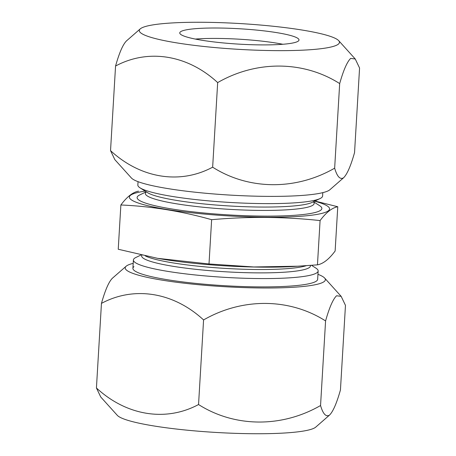 <?xml version="1.0" encoding="UTF-8"?>
<svg xmlns="http://www.w3.org/2000/svg" width="456" height="456" viewBox="0 0 456 456"><rect width="100%" height="100%" fill="white"/><g stroke="black" fill="none" stroke-linecap="round" stroke-linejoin="round"><path stroke-width="0.68" d="M329.642 189.941A100.257 12.91 -176.6 0 1 229.225 195.043A100.257 12.91 -176.6 0 1 131.391 177.977L114.844 159.651L110.534 150.628C140.26 178.148 179.635 184.914 212.65 167.181C248.423 189.97 295.477 190.733 334.653 168.173C337.121 176.626 340.09 179.829 343.567 177.789L329.853 189.764A100.257 12.91 -176.6 0 1 329.642 189.941M338.301 44.198A100.257 12.91 -176.6 0 1 224.899 48.404A100.257 12.91 -176.6 0 1 140.249 28.882A100.257 12.91 -176.6 0 1 140.459 28.711A100.257 12.91 -176.6 0 1 240.876 23.609A100.257 12.91 -176.6 0 1 338.711 40.675A100.257 12.91 -176.6 0 1 338.301 44.198M343.567 177.789C347.124 174.334 350.784 165.938 354.546 152.612L359.567 68.024L355.258 59.001L350.658 58.408C347.096 61.873 343.436 70.264 339.68 83.585C303.907 60.796 256.853 60.032 217.672 82.593C187.946 55.068 148.57 48.302 115.556 66.034C119.318 52.719 122.977 44.323 126.534 40.863M195.288 39.068A59.73 7.695 -176.6 0 1 282.851 44.266A59.73 7.695 -176.6 0 0 195.288 39.068M180.445 31.84A59.73 7.695 -176.6 0 1 244.148 29.053A59.73 7.695 -176.6 0 1 299.005 39.997A59.73 7.695 -176.6 0 1 298.315 41.068A59.73 7.695 -176.6 0 1 234.612 43.856A59.73 7.695 -176.6 0 1 179.755 32.912A59.73 7.695 -176.6 0 1 180.445 31.84M217.672 82.593L212.65 167.181M339.68 83.585L334.653 168.173M115.556 66.034L110.534 150.628M138.048 181.665L137.849 185.033A92.539 11.919 3.4 0 0 140.055 187.855A92.539 11.919 3.4 0 0 216.19 201.506A92.539 11.919 3.4 0 0 320.078 198.548A92.539 11.919 3.4 0 0 321.537 197.67A92.539 11.919 3.4 0 0 322.603 196.012L322.802 192.643M146.245 191.799L139.633 194.991A92.539 11.919 3.4 0 0 215.449 213.995A92.539 11.919 3.4 0 0 319.656 205.684L313.466 201.734M141.041 254.984L135.922 257.452A92.539 11.919 3.4 0 0 134.463 258.33A92.539 11.919 3.4 0 0 133.397 259.988A92.539 11.919 3.4 0 0 211.738 276.456A92.539 11.919 3.4 0 0 317.08 272.625A92.539 11.919 3.4 0 0 318.151 270.967A92.539 11.919 3.4 0 0 315.945 268.145L311.533 265.329M156.972 258.221A100.257 12.91 3.4 0 0 158.26 258.455A100.257 12.91 3.4 0 0 211.31 264.879A100.257 12.91 3.4 0 0 293.641 266.498L317.456 264.85L320.083 220.579C284.151 216.697 248.001 216.4 211.635 219.695C181.591 211.202 151.335 206.294 120.868 204.983C126.979 196.77 132.873 192.164 138.544 191.149M120.868 204.983L118.235 249.255L157.605 258.335L209.008 263.967L211.635 219.695M145.173 191.121A100.257 12.91 3.4 0 0 214.28 214.913A100.257 12.91 3.4 0 0 312.936 215.032A100.257 12.91 3.4 0 0 314.611 201.187M317.456 264.85C323.144 263.825 329.038 259.213 335.132 251.017L337.765 206.745C332.093 207.759 326.2 212.371 320.083 220.579M314.121 200.828L337.765 206.745M209.008 263.967L253.855 266.971L298.931 266.184M133.198 263.357A100.257 12.91 3.4 0 0 126.358 266.059A100.257 12.91 3.4 0 0 126.147 266.236A100.257 12.91 3.4 0 0 210.797 285.758A100.257 12.91 3.4 0 0 324.199 281.551A100.257 12.91 3.4 0 0 324.609 278.023A100.257 12.91 3.4 0 0 317.952 274.335M329.466 415.137L315.752 427.118A100.257 12.91 3.4 0 1 315.541 427.289A100.257 12.91 3.4 0 1 215.124 432.391A100.257 12.91 3.4 0 1 117.289 415.325L100.742 396.999L96.433 387.976C126.158 415.501 165.534 422.267 198.548 404.535C234.321 427.318 281.375 428.081 320.551 405.526C323.019 413.98 325.989 417.189 329.466 415.137C333.022 411.677 336.682 403.281 340.444 389.965L345.466 305.372L341.156 296.349L336.556 295.762C333 299.216 329.34 307.606 325.578 320.933C289.805 298.144 242.752 297.386 203.575 319.941C173.85 292.421 134.469 285.655 101.454 303.388C105.216 290.062 108.876 281.665 112.432 278.211M133.967 266.657A92.539 11.919 3.4 0 0 132.901 268.316A92.539 11.919 3.4 0 0 217.888 285.274A92.539 11.919 3.4 0 0 316.589 280.953A92.539 11.919 3.4 0 0 317.655 279.294L318.151 270.967M320.551 405.526L325.578 320.933M198.548 404.535L203.575 319.941M96.433 387.976L101.454 303.388M140.055 187.855L147.567 192.649A84.554 10.893 3.4 0 0 217.13 205.12A84.554 10.893 3.4 0 0 312.052 202.418L320.078 198.548M145.31 255.919A84.554 10.893 3.4 0 0 213.419 267.581A84.554 10.893 3.4 0 0 306.181 265.723M146.37 191.885A84.554 10.893 3.4 0 0 216.931 208.483A84.554 10.893 3.4 0 0 313.329 201.803M141.879 255.172A84.554 10.893 3.4 0 0 213.22 270.944A84.554 10.893 3.4 0 0 310.388 265.42M140.249 28.882L126.283 41.074M338.711 40.675L355.258 59.001M158.26 258.455L157.605 258.341M132.901 268.316L133.397 259.988M324.609 278.023L341.156 296.349M126.147 266.236L112.182 278.422"/></g></svg>
